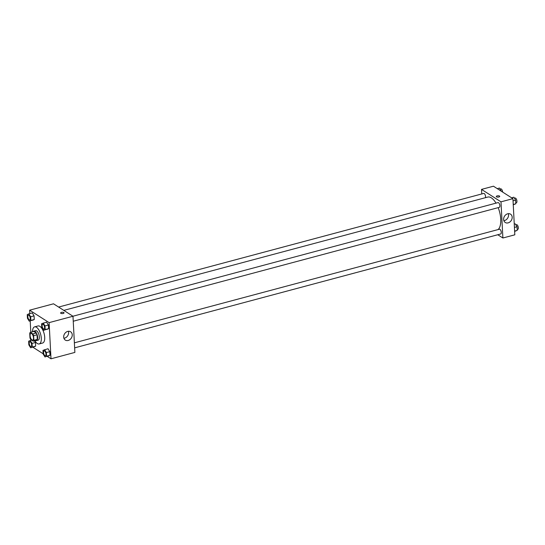 <?xml version="1.0" encoding="UTF-8"?>
<svg xmlns="http://www.w3.org/2000/svg" width="545" height="545" viewBox="0 0 545 545"><rect width="100%" height="100%" fill="white"/><g stroke="black" fill="none" stroke-linecap="round" stroke-linejoin="round"><path stroke-width="0.82" d="M31.964 339.937A3.44 1.512 75 0 1 30.173 336.415A3.44 1.512 75 0 1 30.908 333.445A3.44 1.512 75 0 1 33.259 336.381A3.44 1.512 75 0 1 32.686 340.094A3.44 1.512 75 0 1 31.964 339.937M33.865 340.332L33.62 335.693A4.673 2.057 75 0 0 32.857 333.956L30.357 332.355A4.673 2.057 75 0 0 29.73 333.206L29.968 337.846A4.673 2.057 75 0 0 30.738 339.59L33.231 341.184A4.673 2.057 75 0 0 33.865 340.332L37.278 339.426L37.033 334.787L33.62 335.693M37.278 339.426A4.673 2.057 75 0 1 36.644 340.271L33.231 341.184M37.033 334.787A4.673 2.057 75 0 0 36.263 333.043L33.77 331.442L30.357 332.355M35.711 340.523A4.912 2.166 -105 0 0 36.474 340.605A4.912 2.166 -105 0 0 37.298 335.298A4.912 2.166 -105 0 0 33.94 331.108A4.912 2.166 -105 0 0 33.313 331.564M33.94 331.108L35.643 330.658A4.912 2.166 75 0 1 39.002 334.841A4.912 2.166 75 0 1 38.184 340.148L36.474 340.605M36.263 333.043L32.857 333.956M32.509 331.782A8.849 3.897 75 0 1 34.628 326.857A8.849 3.897 75 0 1 40.671 334.398A8.849 3.897 75 0 1 39.199 343.95A8.849 3.897 75 0 1 37.339 343.541A8.849 3.897 75 0 1 34.907 340.741M34.628 326.857L38.041 325.944A8.849 3.897 75 0 1 44.084 333.486A8.849 3.897 75 0 1 42.605 343.037L39.199 343.95M47.183 356.355L51.005 358.794L49.111 322.633L29.641 310.187L29.818 313.607M30.2 320.91L30.793 332.239M32.85 347.192L43.15 353.773M30.636 347.785L35.657 346.136L35.466 342.478L34.458 340.857L35.466 342.478L32.053 343.391L30.254 340.475L28.647 341.211L28.837 344.869L30.636 347.785L32.244 347.042L32.053 343.391M29.239 321.168L34.26 319.52L34.069 315.868L32.271 312.946L28.858 313.859L27.25 314.601L27.441 318.253L29.239 321.168L30.847 320.433L30.656 316.774L28.858 313.859M43.573 330.331L48.587 328.683L48.396 325.024L46.598 322.109L41.577 323.757L41.774 327.416L43.573 330.331L45.18 329.596L44.99 325.937L43.184 323.022M44.962 356.948L49.983 355.299L49.793 351.641L47.994 348.725L42.973 350.374L43.164 354.032L44.962 356.948L46.57 356.205L46.38 352.554L44.581 349.638M63.186 313.464A1.717 0.668 177 0 1 60.618 313.014A1.717 0.668 177 0 1 62.3 312.251A1.717 0.668 177 0 1 64.051 312.83A1.717 0.668 177 0 1 63.186 313.464M51.005 358.794L74.876 352.417L72.982 316.25L49.111 322.633M72.982 316.25L53.512 303.803L29.641 310.187M64.051 312.83A1.717 0.668 -3 0 0 62.3 312.251A1.717 0.668 -3 0 0 60.618 313.014M63.683 337.076A4.932 3.985 -57.4 0 1 65.986 332.266A4.932 3.985 -57.4 0 1 70.618 331.776A4.932 3.985 -57.4 0 1 71.32 338.077A4.932 3.985 -57.4 0 1 65.305 340.08A4.932 3.985 -57.4 0 1 63.683 337.076M63.915 338.268A4.932 3.985 122.6 0 0 68.391 331.271M63.806 310.391L487.755 197.065A17.222 7.582 75 0 1 496.005 203.142M498.185 207.645A17.222 7.582 75 0 1 498.055 229.581M74.638 347.853L500.698 233.962A2.459 1.083 -105 0 0 501.223 231.843A2.459 1.083 -105 0 0 499.942 229.329A2.459 1.083 -105 0 0 499.431 229.213L74.379 342.832M58.615 307.067L483.701 193.434A2.459 1.083 75 0 1 485.173 194.892A2.459 1.083 75 0 1 485.425 197.685M72.948 316.229L498.035 202.597A2.459 1.083 75 0 1 499.711 204.695A2.459 1.083 75 0 1 499.302 207.345L73.241 321.237M481.76 193.959L481.521 189.394L493.457 186.206L512.927 198.653L500.991 201.841L481.521 189.394M497.783 234.745L502.885 238.002L500.991 201.841M502.885 238.002L514.821 234.813L512.927 198.653M508.144 222.864A4.932 3.985 -57.4 0 1 505.249 222.483A4.932 3.985 -57.4 0 1 504.541 216.181A4.932 3.985 -57.4 0 1 510.563 214.171A4.932 3.985 -57.4 0 1 511.987 218.865A4.932 3.985 -57.4 0 1 508.144 222.864M496.515 196.861A1.717 0.668 177 0 1 496.291 196.554A1.717 0.668 177 0 1 497.973 195.791A1.717 0.668 177 0 1 499.724 196.37A1.717 0.668 177 0 1 498.464 197.086A1.717 0.668 177 0 1 496.515 196.861M503.859 220.671A4.932 3.985 122.6 0 0 504.52 220.548A4.932 3.985 122.6 0 0 508.328 213.674M499.724 196.37A1.717 0.668 -3 0 0 497.973 195.791A1.717 0.668 -3 0 0 496.291 196.554M514.644 231.393L517.212 230.399L517.021 226.747L515.216 223.832L514.255 224.09M517.212 230.399L514.623 231.094M517.021 226.747L514.432 227.442M515.836 224.826L516.483 224.656A2.459 1.083 75 0 1 518.159 226.747A2.459 1.083 75 0 1 517.75 229.404L517.164 229.561M513.247 204.784L515.815 203.789L515.625 200.131L513.826 197.215L511.605 197.808M515.815 203.789L513.233 204.477M515.625 200.131L513.036 200.826M514.439 198.216L515.086 198.039A2.459 1.083 75 0 1 516.769 200.138A2.459 1.083 75 0 1 516.353 202.788L515.768 202.944M501.305 191.227L499.493 188.052L497.278 188.645M500.112 189.054L500.753 188.877A2.459 1.083 75 0 1 502.606 192.058M44.125 350.919L44.138 350.919A2.459 1.083 75 0 1 44.138 350.919A2.459 1.083 75 0 1 45.821 353.01A2.459 1.083 75 0 1 45.412 355.667A2.459 1.083 75 0 1 45.398 355.667A2.459 1.083 75 0 1 44.881 355.558A2.459 1.083 75 0 1 43.6 353.037A2.459 1.083 75 0 1 44.125 350.919A2.459 1.083 75 0 1 45.807 353.017A2.459 1.083 75 0 1 45.392 355.667L45.392 355.667M48.376 356.035L49.983 355.299L46.57 356.205M49.983 355.299L49.793 351.641L46.38 352.554M49.793 351.641L47.994 348.725M42.728 324.309L42.742 324.302A2.459 1.083 75 0 1 42.742 324.302A2.459 1.083 75 0 1 44.424 326.401A2.459 1.083 75 0 1 44.016 329.051A2.459 1.083 75 0 1 44.009 329.051A2.459 1.083 75 0 1 43.484 328.942A2.459 1.083 75 0 1 42.203 326.428A2.459 1.083 75 0 1 42.728 324.309A2.459 1.083 75 0 1 44.411 326.401A2.459 1.083 75 0 1 44.002 329.057L44.002 329.057M46.979 329.418L48.587 328.683L45.18 329.596M48.587 328.683L48.396 325.024L44.99 325.937M48.396 325.024L46.598 322.109M29.811 341.756L29.798 341.763A2.459 1.083 75 0 1 29.811 341.756A2.459 1.083 75 0 1 31.487 343.847A2.459 1.083 75 0 1 31.079 346.504A2.459 1.083 75 0 1 31.072 346.504A2.459 1.083 75 0 1 30.547 346.395A2.459 1.083 75 0 1 29.273 343.875A2.459 1.083 75 0 1 29.798 341.763A2.459 1.083 75 0 1 31.474 343.854A2.459 1.083 75 0 1 31.065 346.504L31.065 346.504M31.576 340.121L30.254 340.475M34.049 346.872L35.657 346.136L32.244 347.042M35.657 346.136L35.466 342.478M28.415 315.139L28.401 315.146A2.459 1.083 75 0 1 28.415 315.139A2.459 1.083 75 0 1 30.098 317.238A2.459 1.083 75 0 1 29.682 319.888A2.459 1.083 75 0 1 29.675 319.888A2.459 1.083 75 0 1 29.157 319.779A2.459 1.083 75 0 1 27.877 317.265A2.459 1.083 75 0 1 28.401 315.146A2.459 1.083 75 0 1 30.084 317.238A2.459 1.083 75 0 1 29.668 319.895L29.668 319.895M32.652 320.256L34.26 319.52L30.847 320.433M34.26 319.52L34.069 315.868L30.656 316.774M34.069 315.868L32.271 312.946"/></g></svg>

